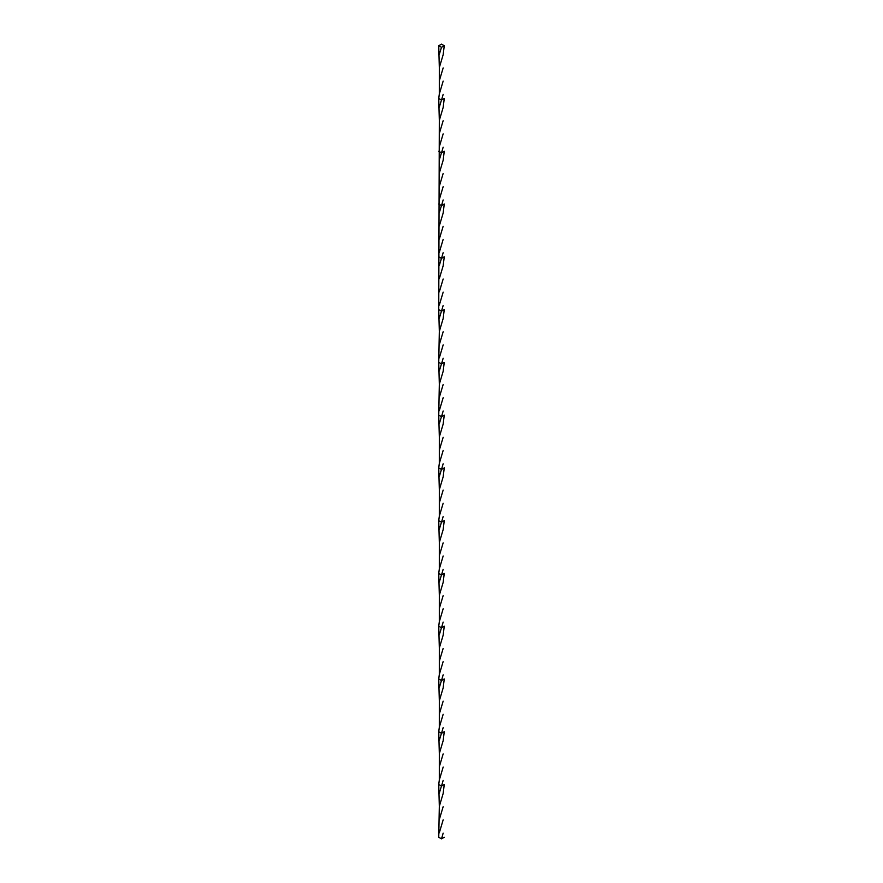 <?xml version="1.0" encoding="UTF-8"?>
<svg xmlns="http://www.w3.org/2000/svg" width="883" height="883" viewBox="0 0 883 883"><rect width="100%" height="100%" fill="white"/><g stroke="black" fill="none" stroke-linecap="round" stroke-linejoin="round"><path stroke-width="1.32" d="M443.167 767.062L439.304 780.042L438.752 784.49L441.522 786.069L444.248 784.49L443.167 793.453L439.315 806.378L438.752 837.272L441.511 838.85L444.248 837.261M443.167 714.292L439.304 727.272L438.752 731.731L441.522 733.298M443.156 727.625L441.5 733.309L444.248 731.731L443.167 740.682L439.315 753.607L439.304 780.042M443.167 661.522L439.304 674.502L438.752 678.961L441.522 680.528L444.248 678.961L443.167 687.912L439.315 700.837L439.304 727.272M443.167 608.751L439.304 621.731L438.752 626.19L441.522 627.758L444.248 626.19L443.167 635.153L439.315 648.067L439.304 674.502M443.167 555.981L439.304 568.972L438.752 573.42L441.522 574.999L444.248 573.42L442.869 574.215M443.167 503.222L439.304 516.202L438.752 520.65L441.522 522.228L444.248 520.65L442.869 521.445M443.167 450.451L439.304 463.432L438.752 467.88L441.522 469.458L444.248 467.88L443.167 476.842L439.315 489.767L439.304 516.202M443.167 81.07L439.304 94.051L438.752 98.51L441.5 100.088L444.248 98.51L443.167 107.461L439.315 120.386L438.752 309.58L441.5 311.158L444.248 309.58L443.167 318.531L439.315 331.456L438.752 362.35L441.5 363.928L444.248 362.35L443.167 371.301L439.315 384.226L438.752 415.12L441.5 416.699L444.248 415.12L443.167 424.072L439.315 436.997L439.304 463.432M440.131 99.293L441.5 100.088L443.156 94.404M442.869 99.293L444.248 98.51M438.752 151.269L441.5 152.858L444.248 151.269L443.167 160.231L439.315 173.156M440.131 152.064L441.5 152.858L443.156 147.174M442.869 152.064L444.248 151.269M438.752 204.039L441.5 205.629L444.248 204.039L442.869 204.834M440.131 204.834L441.5 205.629L443.156 199.944M438.752 256.81L441.5 258.399L444.248 256.81L442.869 257.604M440.131 257.604L441.5 258.399L443.156 252.704M440.131 310.375L441.5 311.158L443.156 305.474M442.869 310.375L444.248 309.58M440.131 363.145L441.5 363.928L443.156 358.244M442.869 363.145L444.248 362.35M440.131 415.904L441.5 416.699L443.156 411.014M442.869 415.904L444.248 415.12M443.156 437.317L439.315 450.175M438.752 415.087L439.315 436.997M441.456 416.699L439.315 423.73M443.156 463.785L441.5 469.469L440.131 468.674M443.156 384.546L439.315 397.405M438.752 362.317L439.315 384.226M443.167 397.681L439.304 410.661M441.456 363.928L439.315 370.959M443.156 331.776L439.315 344.635M438.752 309.547L439.315 331.456M443.167 344.911L439.304 357.891M441.456 311.158L439.315 318.2M444.248 256.832L443.167 265.772L439.315 278.686M443.156 279.017L439.315 291.865M443.167 292.141L439.304 305.121M441.456 258.388L439.315 265.43M444.248 204.061L443.167 213.002L439.315 225.927M443.156 226.247L439.315 239.094M443.167 239.37L439.304 252.361M441.456 205.618L439.315 212.66M443.156 173.476L439.315 186.324M443.167 186.611L439.304 199.591M441.456 152.858L439.315 159.889M443.156 120.706L439.315 133.565M438.752 98.477L439.315 120.386M443.167 133.841L439.304 146.821M441.456 100.088L439.315 107.119M444.248 45.739L441.511 44.15L438.752 45.728L441.489 47.318L444.248 45.739L443.167 54.691L439.315 67.616L439.304 94.051M443.156 67.936L439.315 80.794M438.752 45.728L439.315 67.616M441.489 47.318L439.315 54.349M442.869 468.674L444.248 467.88M443.156 490.087L439.315 502.935M438.752 467.858L439.315 489.767M441.456 469.469L439.315 476.5M443.156 516.555L441.5 522.239L440.131 521.445M444.248 520.672L443.167 529.612L439.315 542.537L439.304 568.972M443.156 542.857L439.315 555.705M438.752 520.628L439.315 542.537M441.456 522.239L439.315 529.27M443.156 569.314L441.5 575.01L440.131 574.215M444.248 573.442L443.167 582.383L439.315 595.297L439.304 621.731M443.156 595.628L439.315 608.475M438.752 573.398L439.315 595.297M441.456 574.999L439.315 582.04M443.156 622.085L441.5 627.769L440.131 626.985M442.869 626.985L444.248 626.19M443.156 648.398L439.315 661.246M438.752 626.168L439.315 648.067M441.456 627.769L439.315 634.811M443.156 674.855L441.5 680.539L440.131 679.755M442.869 679.755L444.248 678.961M443.156 701.157L439.315 714.016M438.752 678.928L439.315 700.837M441.456 680.539L439.315 687.581M440.131 732.515L441.5 733.309M442.869 732.515L444.248 731.731M443.156 753.927L439.315 766.786M438.752 731.698L439.315 753.607M441.456 733.309L439.315 740.34M443.156 780.395L441.5 786.08L440.131 785.285M442.869 785.285L444.248 784.49M443.156 806.698L439.315 819.556M438.752 784.468L439.315 806.378M443.167 819.832L439.304 832.812M441.456 786.08L439.315 793.111M443.156 833.166L441.511 838.85"/></g></svg>
